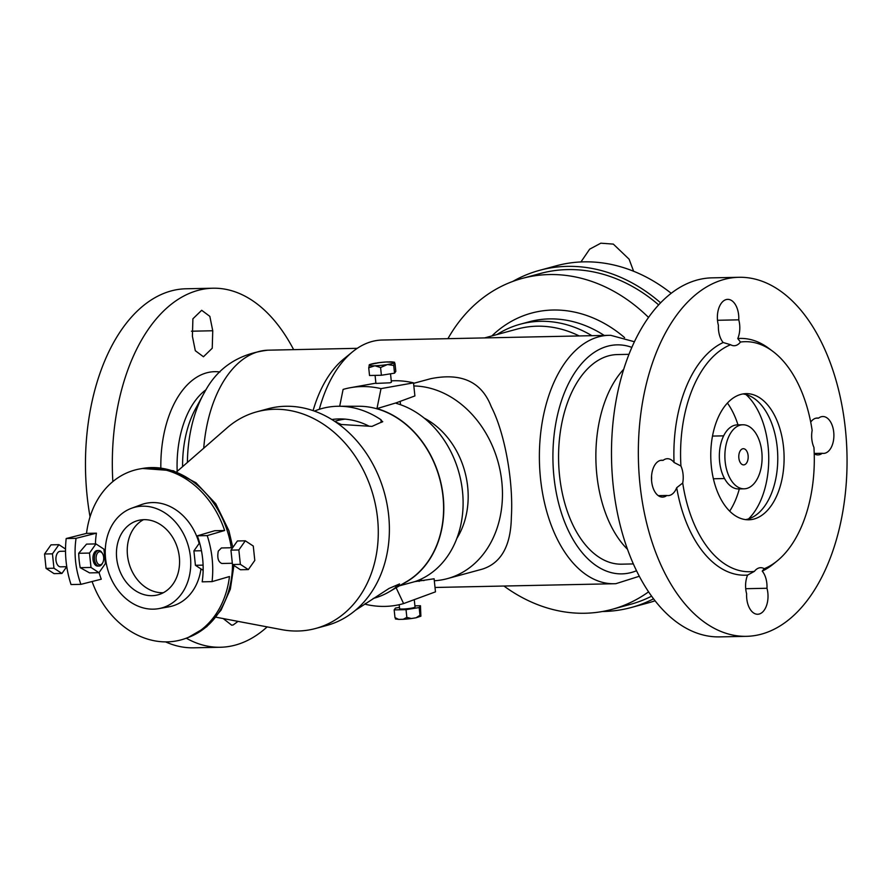 <?xml version="1.0" encoding="UTF-8"?>
<svg xmlns="http://www.w3.org/2000/svg" width="891" height="891" viewBox="0 0 891 891"><rect width="100%" height="100%" fill="white"/><g stroke="black" fill="none" stroke-linecap="round" stroke-linejoin="round"><path stroke-width="1.34" d="M396.205 402.832L414.894 395.938L413.513 382.863L381.014 388.621L376.96 408.613L396.205 402.832M400.549 404.737L400.193 401.362M418.97 580.052L419.115 581.411M98.968 572.69L105.428 563.535L103.924 549.146L95.95 543.911L89.49 553.066L91.005 567.456L98.968 572.69L89.579 572.891L80.212 567.678L91.005 567.456M95.95 543.911L86.55 544.111L78.698 553.289L89.49 553.066M78.698 553.289A77.762 62.637 -105.2 0 0 80.212 567.678M201.455 550.738L193.904 550.894L199.595 542.831M203.103 565.128L195.419 565.284L193.904 550.894M203.148 570.363L195.419 565.284M375.078 375.378L375.924 383.42L390.002 382.807L391.416 382.261L390.525 373.808M413.513 382.863A108.323 87.262 -105.2 0 0 391.272 380.88M381.014 388.621A111.275 89.635 -105.2 0 0 350.43 387.696A111.275 89.635 -105.2 0 0 343.102 389.412L339.683 406.251M399.179 604.699L399.591 608.62A7.763 0.902 -6 0 0 405.026 608.921A7.763 0.902 -6 0 0 413.636 607.684A7.763 0.902 -6 0 0 415.039 607.005L414.259 599.654M414.916 605.847L420.463 605.735L419.171 607.562L406.029 609.644L394.167 609.889L395.459 608.063L399.469 607.428M419.171 607.562L419.984 615.291L416.064 617.786L411.352 618.532L406.842 617.374L403.2 619.301L398.645 619.379L394.98 617.619L395.771 618.632M406.029 609.644L406.842 617.374M420.463 605.735L420.875 616.171L416.064 617.786M420.775 616.305L419.984 615.291M394.167 609.889L394.98 617.619M92.085 581.522A87.997 70.89 -105.2 0 0 185.863 638.346A87.997 70.89 -105.2 0 0 229.466 576.533L212.058 581.623A89.724 72.282 -105.2 0 0 207.213 535.602L224.632 530.513A87.997 70.89 -105.2 0 0 139.865 468.922A87.997 70.89 -105.2 0 0 86.527 533.386L66.19 538.532A89.724 72.282 -105.2 0 0 66.112 561.597A89.724 72.282 -105.2 0 0 71.035 584.552L80.914 584.351L101.262 579.195A76.336 61.49 -105.2 0 1 99.068 572.557M224.632 530.513L214.731 530.724L197.334 535.814A78.063 62.882 -105.2 0 1 202.168 581.834L212.058 581.623M232.64 547.731L221.414 547.965L218.306 551.095C217.036 557.799 218.217 561.931 221.837 563.48L232.328 563.268M86.527 533.386L96.417 533.174L76.069 538.331L66.19 538.532M207.213 535.602L197.334 535.814M216.034 617.218L281.812 629.659A112.244 90.414 -105.2 0 0 315.614 628.478L326.719 625.46A112.244 90.414 -105.2 0 0 344.683 617.897A112.244 90.414 -105.2 0 0 384.567 493.447A112.244 90.414 -105.2 0 0 287.214 406.251A112.244 90.414 74.8 0 1 335.584 421.944L341.309 424.495L371.993 426.388L382.729 421.577M382.517 421.922L380.914 419.694A98.366 79.232 -105.2 0 0 338.97 406.251A98.366 79.232 -105.2 0 0 314.412 411.096M287.214 406.251L287.214 406.251A112.244 90.414 -105.2 0 0 267.901 408.813L256.797 411.82A112.244 90.414 -105.2 0 0 227.038 427.892L176.574 471.896M373.195 598.462A98.366 79.232 -105.2 0 0 389.334 591.724L406.574 581.623A93.009 74.922 -105.2 0 0 439.619 478.5A93.009 74.922 -105.2 0 0 358.962 406.251L338.97 406.251M389.334 591.724A98.366 79.232 -105.2 0 0 398.333 585.409L399.547 583.95L389.033 588.45L355.386 610.324A112.244 90.414 74.8 0 1 344.683 617.897L344.683 617.897M345.062 419.126A82.663 66.58 -105.2 0 0 334.76 421.387M369.097 426.188A85.536 68.908 -105.2 0 0 339.293 418.926A85.536 68.908 -105.2 0 0 331.853 419.527M634.437 341.754L610.747 335.328A124.239 72.171 88.8 0 0 608.998 335.328L382.217 340.039A124.239 72.171 88.8 0 0 352.702 351.7L343.77 358.962A116.465 67.66 88.8 0 0 313.097 410.628M357.258 348.325L268.391 350.174A116.465 67.66 88.8 0 0 267.701 350.196A116.465 67.66 88.8 0 0 203.727 448.218M503.95 586.033A171.451 138.105 -105.2 0 0 611.983 609.366A171.451 138.105 -105.2 0 0 648.57 591.858M419.238 579.941A98.656 79.466 -105.2 0 0 423.949 580.564M434.318 580.754A98.656 79.466 -105.2 0 0 447.382 578.627A98.656 79.466 -105.2 0 0 500.686 473.644A98.656 79.466 -105.2 0 0 413.836 385.959M447.382 578.627L482.276 569.149C501.188 563.134 510.888 545.76 511.356 517.025C513.539 482.577 505.108 433.394 491.253 406.708C481.675 381.771 461.449 372.438 430.576 378.731L413.569 383.342M579.217 335.952A123.894 99.803 -105.2 0 0 517.437 329.002L484.593 337.912M591.88 335.684A127.781 102.922 -105.2 0 0 520.266 324.201A127.781 102.922 -105.2 0 0 496.978 334.548M219.921 371.993A96.083 55.821 88.8 0 0 160.848 467.987M238.008 621.372L233.197 624.959L231.671 625.181L223.229 618.577M186.264 638.19A179.559 104.314 88.8 0 0 220.4 647.256A179.559 104.314 88.8 0 0 235.313 645.095A179.559 104.314 88.8 0 0 267.155 626.885M293.629 349.651A179.559 104.314 88.8 0 0 212.949 288.216A179.559 104.314 88.8 0 0 112.845 481.574M192.4 336.286L192.901 318.8L201.678 310.291L209.842 316.361L212.749 330.761L212.236 348.236L203.46 356.756L195.307 350.709L192.4 336.286M212.749 330.761L191.476 331.207M747.616 575.074L754.41 571.365A18.444 10.714 88.8 0 1 760.647 567.701A18.444 10.714 88.8 0 1 764.266 568.692L762.217 571.109A18.444 10.714 -91.2 0 1 766.973 588.26A18.444 10.714 -91.2 0 1 757.684 614.255A18.444 10.714 -91.2 0 1 746.625 593.785A18.444 10.714 -91.2 0 1 747.616 575.074A118.414 68.796 88.8 0 1 676.703 487.7A18.444 10.714 -91.2 0 1 668.15 495.596A18.444 10.714 -91.2 0 1 666.836 495.485A18.444 10.714 -91.2 0 1 662.592 497.1A18.444 10.714 -91.2 0 1 651.499 478.879A18.444 10.714 -91.2 0 1 661.835 460.224A18.444 10.714 -91.2 0 1 663.138 460.335A18.444 10.714 -91.2 0 1 667.381 458.72A18.444 10.714 -91.2 0 1 674.053 462.474L680.936 466.015A115.05 66.836 88.8 0 1 730.598 344.728L723.169 342.512A118.414 68.796 88.8 0 0 674.053 462.474M745.711 588.706L766.973 588.26M717.5 320.281L738.762 319.836A18.444 10.714 -91.2 0 1 737.77 338.558L740.454 342.055A18.444 10.714 88.8 0 1 734.217 345.73A18.444 10.714 88.8 0 1 730.598 344.728M723.169 342.512A18.444 10.714 -91.2 0 1 718.413 325.36A18.444 10.714 -91.2 0 1 727.702 299.365A18.444 10.714 -91.2 0 1 738.762 319.836M365.254 603.43L365.689 604.354A111.275 89.635 -105.2 0 0 403.601 603.575L435.476 591.847L434.106 578.771L414.994 581.589A93.176 75.056 -105.2 0 0 462.496 491.297A93.176 75.056 -105.2 0 0 396.261 403.367M380.58 367.526L374.899 365.778L368.718 367.771L369.531 375.501L381.393 375.256L380.58 367.526L387.44 364.542L393.722 365.444L394.602 362.258L385.992 361.991M379.533 362.592L369.52 364.586L368.718 367.771M373.93 363.45L372.783 363.706M381.393 375.256L394.535 373.173L393.722 365.444M394.535 373.173L395.827 371.335L395.014 363.606L394.223 362.592A12.63 1.47 -6 0 0 389.334 361.857M631.864 347.39A114.527 66.535 88.8 0 0 552.955 460.758A114.527 66.535 88.8 0 0 636.497 570.741M608.998 335.328A124.239 72.171 88.8 0 0 539.423 461.037A124.239 72.171 88.8 0 0 614.166 583.739A124.239 72.171 88.8 0 0 615.904 583.672L639.304 576.265M623.733 369.23A104.826 60.9 88.8 0 0 627.476 549.257M628.99 354.328L617.307 354.573A104.826 60.9 88.8 0 0 558.601 460.636A104.826 60.9 88.8 0 0 621.662 564.17L633.345 563.925M738.962 277.29L712.109 277.847A179.559 104.314 88.8 0 0 611.549 459.533A179.559 104.314 88.8 0 0 719.572 636.887L746.424 636.33A179.559 104.314 88.8 0 0 761.337 634.169A179.559 104.314 88.8 0 0 846.45 441.747A179.559 104.314 88.8 0 0 738.962 277.29A179.559 104.314 88.8 0 0 638.402 458.976A179.559 104.314 88.8 0 0 746.424 636.33M651.555 480.238A18.444 10.714 88.8 0 0 651.566 476.139M764.266 568.692A115.05 66.836 88.8 0 0 777.152 560.94A115.05 66.836 88.8 0 0 813.94 447.416A18.444 10.714 88.8 0 1 812.147 430.386A115.05 66.836 88.8 0 0 772.798 351.332L768.799 348.359A118.414 68.796 88.8 0 0 737.77 338.558M810.71 422.1A18.444 10.714 -91.2 0 1 817.236 418.035A18.444 10.714 -91.2 0 1 818.551 418.146A18.444 10.714 -91.2 0 1 822.794 416.52A18.444 10.714 -91.2 0 1 833.887 434.741A18.444 10.714 -91.2 0 1 823.562 453.396A18.444 10.714 -91.2 0 1 822.248 453.285A18.444 10.714 -91.2 0 1 818.005 454.911A18.444 10.714 -91.2 0 1 814.218 453.809M762.217 571.109A118.414 68.796 88.8 0 0 773.277 564.092L777.152 560.94M158.743 608.631A52.123 41.988 -105.2 0 0 188.524 546.673A52.123 41.988 -105.2 0 0 131.5 508.271A52.123 41.988 -105.2 0 0 105.584 558.546A52.123 41.988 -105.2 0 0 158.743 608.631L168.922 606.816A53.037 42.723 -105.2 0 0 200.954 568.915M199.15 543.465A53.037 42.723 -105.2 0 0 141.201 504.696L131.5 508.271M96.417 533.174A76.336 61.49 -105.2 0 0 95.415 543.922M315.614 628.478A112.244 90.414 -105.2 0 0 373.463 496.454A112.244 90.414 -105.2 0 0 256.797 411.82M456.816 538.465A77.729 62.604 -105.2 0 0 424.138 418.068M399.402 585.821L414.994 581.589M395.693 586.835L403.601 603.575M376.96 408.613A93.176 75.056 74.8 0 1 442.627 492.021A93.176 75.056 74.8 0 1 402.52 583.995M254.793 560.439L253.278 546.049L245.303 540.804L238.844 549.959L240.358 564.348L248.333 569.594L254.793 560.439M245.303 540.804L237.407 540.971L230.947 550.126L232.462 564.515L240.436 569.75L248.333 569.594M232.462 564.515L240.358 564.348M230.947 550.126L238.844 549.959M66.702 566.709L61.936 573.459L53.961 568.224L52.446 553.834L58.906 544.679L65.522 549.023M58.906 544.679L51.01 544.846L44.55 554.002L52.446 553.834M53.961 568.224L46.065 568.391L44.55 554.002M61.936 573.459L54.039 573.626L46.065 568.391M100.594 564.727A6.549 3.809 88.8 0 0 102.721 562.778A6.549 3.809 88.8 0 0 102.532 553.612A6.549 3.809 88.8 0 0 96.261 556.229A6.549 3.809 88.8 0 0 100.594 564.727M102.532 553.612L102.031 552.765A7.763 4.511 88.8 0 0 98.767 550.504A7.763 4.511 88.8 0 0 94.413 558.367A7.763 4.511 88.8 0 0 99.09 566.03A7.763 4.511 88.8 0 0 99.725 565.941A7.763 4.511 88.8 0 0 102.253 563.647L102.721 562.778M98.767 550.504L97.297 550.538A7.763 4.511 88.8 0 0 92.954 558.401A7.763 4.511 88.8 0 0 97.62 566.063L99.09 566.03M65.522 551.195L60.254 551.306A7.763 4.511 88.8 0 0 55.91 559.169A7.763 4.511 88.8 0 0 60.577 566.832L66.769 566.709M392.775 361.991L391.349 361.846M815.933 418.202L818.551 418.146M814.207 453.452L822.248 453.285M658.293 495.663L666.836 495.485M660.521 460.391L663.138 460.335M676.703 487.7L682.718 483.033A18.444 10.714 88.8 0 0 680.936 466.015M76.069 538.331A78.063 62.882 -105.2 0 0 80.914 584.351M648.548 317.441A171.451 138.105 -105.2 0 0 522.137 278.438A171.451 138.105 -105.2 0 0 447.939 338.669M671.213 293.306A174.703 140.733 -105.2 0 0 556.251 265.808L539.601 270.329A174.703 140.733 -105.2 0 0 512.826 281.411M658.661 304.9A171.451 138.105 -105.2 0 0 540.458 273.47L522.137 278.438M602.45 611.504A174.703 140.733 -105.2 0 0 631.151 607.528L647.802 603.007A174.703 140.733 -105.2 0 0 655.052 600.779M611.983 609.366L630.293 604.388A171.451 138.105 -105.2 0 0 651.588 596.19M660.61 302.84A174.703 140.733 -105.2 0 0 539.601 270.329M631.151 607.528A174.703 140.733 -105.2 0 0 653.537 598.819M267.701 350.196C238.465 353.861 217.415 367.883 204.562 392.263A105.093 61.056 88.8 0 0 203.371 394.39A105.093 61.056 88.8 0 0 187.4 462.462M203.371 394.39L195.419 409.025A84.445 49.061 88.8 0 0 182.588 466.65M206.077 389.701A84.445 49.061 88.8 0 0 177.186 471.361M212.949 288.216L186.096 288.773A179.559 104.314 88.8 0 0 90.047 516.825M165.592 641.888A179.559 104.314 88.8 0 0 193.547 647.813L220.4 647.256M772.798 351.332A115.05 66.836 88.8 0 0 740.454 342.055M682.718 483.033A115.05 66.836 88.8 0 0 754.41 571.365M352.702 351.7A124.239 72.171 88.8 0 0 319.301 409.303M744.319 464.79A8.097 4.7 88.8 0 0 748.162 456.114A8.097 4.7 88.8 0 0 743.317 448.708A8.097 4.7 88.8 0 0 738.784 456.894A8.097 4.7 88.8 0 0 743.651 464.89A8.097 4.7 88.8 0 0 744.319 464.79M746.814 488.435A32.031 18.611 88.8 0 0 761.994 454.109A32.031 18.611 88.8 0 0 742.816 424.773A32.031 18.611 88.8 0 0 724.884 457.183A32.031 18.611 88.8 0 0 744.152 488.814A32.031 18.611 88.8 0 0 746.814 488.435M742.816 424.773L737.291 424.884A32.031 18.611 88.8 0 0 719.349 457.295A32.031 18.611 88.8 0 0 738.617 488.936L744.152 488.814M729.673 511.156A70.857 41.164 88.8 0 0 739.33 488.914M737.993 424.873A70.857 41.164 88.8 0 0 727.424 403.055M748.574 518.885A70.857 41.164 88.8 0 0 768.721 456.27A70.857 41.164 88.8 0 0 745.99 394.546M745.578 519.62A63.083 36.654 88.8 0 0 747.66 519.163A63.083 36.654 88.8 0 0 754.543 516.067A63.083 36.654 88.8 0 0 777.754 456.081A63.083 36.654 88.8 0 0 752.071 397.108A63.083 36.654 88.8 0 0 742.971 393.945M753.986 519.03A63.083 36.654 88.8 0 0 783.891 451.425A63.083 36.654 88.8 0 0 746.123 393.644A63.083 36.654 88.8 0 0 710.784 457.473A63.083 36.654 88.8 0 0 748.741 519.787A63.083 36.654 88.8 0 0 753.986 519.03M116.688 558.323A38.48 30.996 -105.2 0 0 158.086 594.809A38.48 30.996 -105.2 0 0 177.922 549.547A38.48 30.996 -105.2 0 0 137.927 520.533A38.48 30.996 -105.2 0 0 116.688 558.323M143.484 519.676A38.48 30.996 -105.2 0 0 138.517 523.106A38.48 30.996 -105.2 0 0 127.491 555.394A38.48 30.996 -105.2 0 0 157.295 592.281A38.48 30.996 -105.2 0 0 163.32 592.727M404.002 619.234A12.63 1.47 -6 0 0 410.461 618.632M185.863 638.346L188.302 637.444A87.763 70.701 -105.2 0 0 232.506 564.549M231.281 547.753A87.763 70.701 -105.2 0 0 142.437 468.466A87.763 70.701 -105.2 0 0 142.426 468.466L139.865 468.922M381.203 422.457L380.914 419.694M604.209 335.428A127.781 102.922 -105.2 0 0 529.143 321.796L520.266 324.201M388.443 361.88A12.63 1.47 -6 0 0 376.871 362.96M375.902 363.116A12.63 1.47 -6 0 0 369.219 364.92M369.119 365.065A12.63 1.47 -6 0 0 374.02 365.8M387.44 364.542A12.63 1.47 -6 0 0 394.123 362.737M374.899 365.778A12.63 1.47 -6 0 0 386.471 364.697M398.333 585.409L398.244 584.529M624.602 337.611A135.543 109.181 -105.2 0 0 491.865 335.94M375.891 383.152L350.43 387.696M411.352 618.532L403.2 619.301M633.612 271.243L629.102 259.192L613.331 244.112L600.824 243.187L589.664 249.168L580.943 261.943M188.302 637.444L206.679 626.752L221.046 610.168L230.335 589.185L233.932 565.484M232.818 547.464L228.909 530.713L215.778 503.794L196.02 482.799L173.277 470.738L142.437 468.466M386.794 361.924L378.642 362.693M398.645 619.379L395.392 618.967M614.166 583.739L435.02 587.47M723.648 435.855L712.51 436.078M724.528 478.545L713.39 478.779"/></g></svg>
